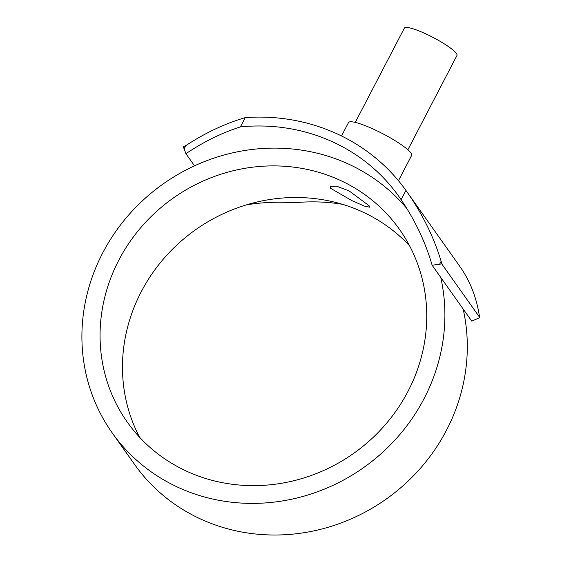 <?xml version="1.0" encoding="UTF-8"?>
<svg xmlns="http://www.w3.org/2000/svg" width="562" height="562" viewBox="0 0 562 562"><rect width="100%" height="100%" fill="white"/><g stroke="black" fill="none" stroke-linecap="round" stroke-linejoin="round"><path stroke-width="0.84" d="M408.033 391.293A166.766 156.306 -35.3 0 0 399.449 229.31A166.766 156.306 -35.3 0 0 118.772 260.234A166.766 156.306 -35.3 0 0 127.356 422.217A166.766 156.306 -35.3 0 0 408.033 391.293M139.608 437.278A166.766 156.306 144.7 0 1 141.188 291.847A166.766 156.306 144.7 0 1 409.607 245.861M369.136 205.769L369.634 207.174L364.253 206.043L351.952 200.655L330.568 188.298L330.189 186.64L336.427 186.127L349.065 190.869L369.136 205.769M439.449 264.519L441.135 261.281A194.564 182.362 144.7 0 1 441.746 263.894L432.129 265.25C425.518 242.327 415.185 220.48 401.113 199.707L405.947 190.42L460.116 266.817C469.811 280.586 476.183 296.652 479.238 315.022A194.564 182.362 -35.3 0 1 479.85 317.642L471.743 321.127L463.137 308.995A185.298 173.679 144.7 0 1 446.516 430.19A185.298 173.679 144.7 0 1 134.655 464.549L112.238 432.93A185.298 173.679 144.7 0 1 102.698 252.949A185.298 173.679 144.7 0 1 194.522 165.825L185.917 153.693L184.125 148.839L185.811 145.6C205.207 132.899 225.018 123.57 245.25 117.613L240.417 126.893C221.814 132.871 203.648 141.8 185.917 153.693M463.137 308.995L440.727 277.382A185.298 173.679 144.7 0 1 424.099 398.57A185.298 173.679 144.7 0 1 112.238 432.93M355.275 122.404L404.366 28.1A29.646 4.96 27.5 0 1 428.799 35.294A29.646 4.96 27.5 0 1 456.379 53.439A29.646 4.96 27.5 0 1 456.962 55.476L407.872 149.787M341.527 135.969L348.496 122.586A35.575 5.957 27.5 0 1 377.812 131.22A35.575 5.957 27.5 0 1 410.906 152.997A35.575 5.957 27.5 0 1 411.609 155.442L398.451 180.718M246.311 204.891C261.85 202.32 277.818 201.61 294.207 202.77A185.298 173.679 -35.3 0 1 342.511 204.322M406.544 191.263C422.139 213.342 433.667 236.686 441.135 261.281M184.125 148.839L183.233 146.766A194.564 182.362 144.7 0 1 185.811 145.6M440.727 277.382L432.129 265.25M194.522 165.825A185.298 173.679 144.7 0 1 406.888 208.607M401.113 199.707A185.298 173.679 -35.3 0 0 398.872 196.461A185.298 173.679 -35.3 0 0 240.417 126.893M245.25 117.613A194.564 182.362 144.7 0 1 405.947 190.42M479.85 317.642L441.746 263.894"/></g></svg>
